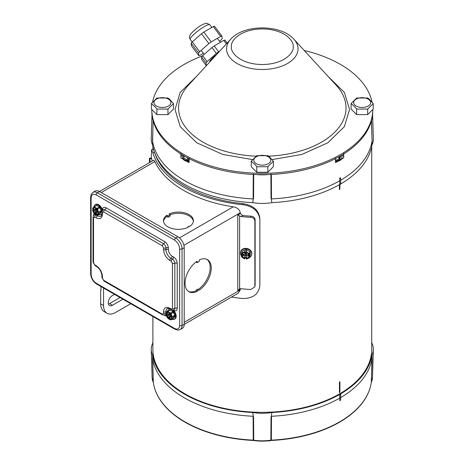 <?xml version="1.0" encoding="UTF-8"?>
<svg xmlns="http://www.w3.org/2000/svg" width="464" height="464" viewBox="0 0 464 464"><rect width="100%" height="100%" fill="white"/><g stroke="black" fill="none" stroke-linecap="round" stroke-linejoin="round"><path stroke-width="0.7" d="M216.618 54.537A10.011 1.699 143 0 0 209.827 61.782L209.89 61.863M206.532 65.511A15.996 2.714 -37 0 1 206.289 65.563L201.852 59.676L201.585 57.026A15.996 2.714 -37 0 1 202.664 55.732L211.944 47.56A15.996 2.714 -37 0 1 214.2 45.924L223.747 40.409A15.996 2.714 -37 0 1 224.924 40.066L227.18 43.059M201.585 57.026L206.022 62.913A15.996 2.714 -37 0 1 207.101 61.619L202.664 55.732M206.289 65.563L206.022 62.913M223.747 40.409L226.391 43.912M214.2 45.924L218.637 51.811L219.687 51.202M211.944 47.56L216.381 53.447A15.996 2.714 -37 0 1 218.637 51.811M207.101 61.619L216.381 53.447M219.588 41.325L221.061 40.026A15.979 2.714 143 0 0 222.169 38.698L221.902 36.059A15.979 2.714 143 0 0 220.696 36.412L211.201 41.893A15.979 2.714 143 0 0 208.893 43.575L199.665 51.69A15.979 2.714 143 0 0 198.557 53.018L198.83 55.657A15.979 2.714 143 0 0 200.036 55.303L203.383 53.372M199.665 51.69L192.264 41.87A15.979 2.714 143 0 0 191.162 43.198L198.557 53.018M208.893 43.575L201.492 33.756L192.264 41.87M211.201 41.893L203.8 32.074A15.979 2.714 143 0 0 201.492 33.756M220.696 36.412L213.295 26.593L203.8 32.074M221.902 36.059L214.501 26.239A15.979 2.714 143 0 0 213.295 26.593M198.83 55.657L191.429 45.837L191.162 43.198M155.196 389.992A109.231 63.063 0 0 0 162.586 403.349A109.231 63.063 0 0 0 185.061 422.199A109.231 63.063 0 0 0 253.263 440.452L253.744 440.504A33.884 19.563 0 0 0 270.854 440.504L271.341 440.452A109.231 63.063 0 0 0 362.019 403.349A109.231 63.063 0 0 0 369.408 389.992M371.716 341.829A110.148 63.597 180 0 1 372.029 343.609A34.922 20.161 180 0 1 373.369 349.525A34.922 20.161 180 0 1 372.029 354.693L371.374 382.168A1.021 0.806 24.3 0 1 371.316 382.417L372.47 377.574A34.023 19.645 180 0 1 371.374 382.168L371.293 382.435A109.371 63.145 180 0 1 271.353 440.139L270.889 440.185A34.023 19.645 180 0 1 253.709 440.185L253.251 440.139L253.118 416.272A110.148 63.597 180 0 1 184.411 397.868A110.148 63.597 180 0 1 152.534 358.202L153.306 382.435A1.021 0.829 171.8 0 0 153.311 382.51C154.379 389.789 157.47 396.732 162.586 403.349M270.854 440.504L271.017 417.548L271.898 412.508A34.922 20.161 180 0 1 252.7 412.508A110.148 63.597 180 0 1 184.411 394.122A110.148 63.597 180 0 1 152.569 354.693A34.922 20.161 180 0 1 151.229 349.525A34.922 20.161 180 0 1 152.569 343.609A110.148 63.597 180 0 1 152.882 341.829M253.263 440.452L253.251 440.139A109.371 63.145 180 0 1 184.962 421.857A109.371 63.145 180 0 1 153.306 382.435L152.569 354.693M152.494 359.188L152.534 358.202M362.019 403.349C367.128 396.732 370.22 389.789 371.287 382.51A1.021 0.829 8.2 0 0 371.293 382.435L372.105 359.188M340.112 400.612L339.7 400.38L339.735 398.129A110.148 63.597 180 0 1 271.481 416.272L271.341 440.452M372.064 358.202A110.148 63.597 180 0 1 340.669 397.59M271.017 417.548L271.481 416.272M252.7 412.508L253.582 417.548L253.744 440.504M253.118 416.272L253.582 417.548M372.029 354.693A110.148 63.597 180 0 1 340.663 393.843L340.75 393.895A110.275 63.667 180 0 1 339.799 394.446L339.706 394.394A110.148 63.597 180 0 1 271.898 412.508M339.735 398.129L339.706 394.394M339.7 400.38L340.164 400.647L339.752 400.409L339.799 394.446M340.75 393.895L340.617 399.91L340.187 400.629A110.136 63.585 0 0 1 340.164 400.647M168.438 99.11A8.497 4.907 180 0 1 168.438 106.053A8.497 4.907 180 0 1 156.42 106.053A8.497 4.907 180 0 1 156.42 99.11A8.497 4.907 180 0 1 168.438 99.11M156.902 109.075L155.423 107.161L151.38 103.553L156.902 98.026L167.951 98.026L169.435 99.07L173.478 103.553L167.951 109.075L156.902 109.075L156.902 114.602L151.38 109.075L151.38 103.553M173.478 103.553L173.478 109.075L167.951 114.602L156.902 114.602M167.951 114.602L167.951 109.075M102.428 210.082L102.428 209.856C102.654 207.472 103.855 206.776 106.036 207.773L164.737 241.663C166.912 243.182 168.119 245.265 168.345 247.909L168.345 249.603C168.583 252.404 169.859 254.614 172.167 256.221A1.699 0.98 -60 0 1 170.961 258.303A7.105 4.101 60 0 1 165.938 249.603L165.938 247.909A3.399 1.96 -120 0 0 163.537 243.745L104.829 209.856A3.399 1.96 -120 0 0 103.13 209.687L101.929 211.932L101.929 213.626C101.79 215.174 101.465 216.027 100.955 216.189A7.105 4.101 60 0 1 97.405 215.835L95.938 214.989A3.399 1.96 -120 0 0 94.238 214.82L93.038 217.071L93.038 262.096A1.699 0.98 180 0 0 93.531 262.786L94.737 264.869L96.199 265.715C99.957 268.343 102.034 271.933 102.428 276.503L102.428 278.191L103.629 280.273L162.336 314.169L163.537 313.473L163.537 311.779C163.931 307.673 166.008 306.472 169.76 308.189L171.228 309.036L172.428 308.34L172.428 263.314L171.228 261.232L169.76 260.385C166.008 257.764 163.931 254.168 163.537 249.603L163.537 247.909L162.336 245.827L103.629 211.932L102.428 212.628L102.428 214.322C102.034 218.434 99.957 219.629 96.199 217.918L94.737 217.071L93.531 217.767L93.531 262.786M174.568 328.448A1.699 0.98 -60 0 0 174.922 329.225L177.863 330.142L180.206 329.585L182.369 328.332A8.874 5.121 -120 0 0 184.208 324.272L184.208 247.66A8.874 5.121 -120 0 0 177.932 236.791L99.569 191.545A8.874 5.121 -120 0 0 95.132 191.104L92.968 192.357A8.874 5.121 -120 0 1 97.405 192.798A1.699 0.98 120 0 0 96.199 194.88L174.568 240.12C177.631 242.26 179.319 245.189 179.643 248.907L179.643 325.519C179.319 328.866 177.631 329.846 174.568 328.448L96.199 283.202C93.142 281.068 91.454 278.139 91.13 274.421L91.13 197.803C91.454 194.462 93.142 193.482 96.199 194.88M339.428 189.521L339.428 184.701L339.428 188.964L339.909 189.242A109.417 63.174 180 0 1 339.428 189.521M339.909 184.527L339.909 189.242M339.428 392.573L339.428 382.023A109.417 63.174 0 0 0 339.909 381.744L339.909 392.295A109.417 63.174 180 0 1 339.428 392.573M152.882 316.506L152.882 349.154A109.417 63.174 0 0 0 184.933 393.82A109.417 63.174 0 0 0 304.169 407.514A109.417 63.174 0 0 0 371.716 349.154L371.716 146.624M339.428 382.023L339.428 392.016L339.909 392.295M102.469 210.262A5.696 3.289 -120 0 0 95.758 204.409L95.155 204.757A5.696 3.289 60 0 1 99.273 206.01A5.696 3.289 60 0 1 101.987 211.323M94.018 206.724A5.696 3.289 60 0 1 95.155 204.757M101.262 211.219L100.729 211.526A4.623 2.668 60 0 1 100.746 211.88A4.623 2.668 60 0 1 100.729 212.216L101.262 211.909A4.623 2.668 -120 0 0 101.274 211.572A4.623 2.668 -120 0 0 101.262 211.219L99.893 207.692A4.623 2.668 -120 0 0 99.371 207.048L96.634 205.465A4.623 2.668 -120 0 0 96.118 205.511L93.827 206.834A4.623 2.668 60 0 1 94.349 206.787L96.634 205.465M101.929 212.988A5.696 3.289 60 0 1 100.85 214.617A5.696 3.289 60 0 1 98.577 214.617M100.729 212.216L98.722 213.521L97.602 215.18L99.893 213.858L101.262 211.909M97.602 215.18A4.623 2.668 60 0 1 97.086 215.226L94.349 213.643A4.623 2.668 60 0 1 93.827 212.999L92.551 209.96L94.122 209.055M94.349 206.787L95.526 207.686A4.199 2.424 60 0 0 92.957 207.918A4.199 2.424 60 0 0 92.62 208.748L93.827 206.834M97.086 208.371A4.623 2.668 60 0 1 97.602 209.015L98.101 210.888A4.199 2.424 60 0 0 95.526 207.686L97.086 208.371L99.371 207.048M97.602 209.015L99.893 207.692M92.62 208.748L92.974 208.957A3.706 2.14 -120 0 1 93.676 207.907A3.706 2.14 -120 0 1 96.245 208.62A3.706 2.14 -120 0 1 98.078 211.903L98.438 212.106A4.199 2.424 60 0 0 98.101 210.888L98.722 212.147L100.56 211.085L100.729 211.526M100.56 212.46L99.371 211.775M98.722 213.521L98.438 213.481A4.199 2.424 60 0 1 98.101 214.316A4.199 2.424 60 0 1 95.526 214.542A4.199 2.424 60 0 1 92.957 211.346A4.199 2.424 60 0 1 92.62 210.122L92.551 209.96M98.438 213.481L98.078 213.278L98.559 212.999L98.026 212.692L98.443 212.112M95.677 209.641L96.065 209.861L93.989 210.36L92.62 210.122M96.065 209.421L96.065 209.861M92.974 208.957L93.455 208.678L95.41 209.798L95.41 208.162L96.315 208.684M98.026 212.692L96.611 211.88L96.611 213.515L95.41 212.825L95.41 211.184L93.989 210.366L96.402 209.792L96.402 209.223M92.974 210.331A3.706 2.14 -120 0 0 94.807 213.608A3.706 2.14 -120 0 0 97.382 214.327A3.706 2.14 -120 0 0 98.078 213.278M93.455 210.053A3.706 2.14 -120 0 0 97.608 214.159M96.611 208.986L96.611 210.494L97.916 211.248M93.931 207.797A3.706 2.14 -120 0 0 93.455 208.678M97.811 211.184L96.611 211.88M95.41 212.825L97.115 211.021L97.602 211.306M95.41 211.184L96.611 210.494M95.41 209.798L96.611 209.102M335.484 161.582A6.78 3.915 0 0 0 342.003 157.667L342.003 156.971A6.78 3.915 180 0 1 335.449 160.886M341.411 155.376A6.78 3.915 180 0 1 342.003 156.971M335.414 160.08L338.929 159.535A5.777 3.335 0 0 0 339.66 159.111L340.918 155.666M339.66 159.111L339.66 156.391M338.929 156.803L338.929 159.535M368.167 99.11A8.497 4.907 180 0 1 368.167 106.053A8.497 4.907 180 0 1 356.149 106.053A8.497 4.907 180 0 1 356.149 99.11A8.497 4.907 180 0 1 368.167 99.11M356.636 109.075L355.151 107.161L351.109 103.553L356.636 98.026L367.685 98.026L369.164 99.07L373.207 103.553L367.685 109.075L356.636 109.075L356.636 114.602L351.109 109.075L351.109 103.553M373.207 103.553L373.207 109.075L367.685 114.602L356.636 114.602M367.685 114.602L367.685 109.075M338.036 161.228A109.51 63.226 180 0 1 335.536 162.574L335.321 158.253M189.277 158.253L189.063 162.574A109.51 63.226 180 0 1 186.563 161.228M182.369 154.889A8.497 4.907 0 0 0 180.885 157.499M183.205 159.291A109.51 63.226 180 0 1 180.885 157.847L180.879 153.398M343.72 153.398L343.714 157.847A109.51 63.226 180 0 1 341.394 159.291M343.72 157.499A8.497 4.907 0 0 0 342.223 154.889M153.166 120.837L152.534 140.853A110.148 63.597 0 0 0 253.118 198.923L253.251 174.168M253.709 174.215L253.582 197.693L253.118 198.923M253.582 197.693L252.7 202.652A34.922 20.161 0 0 0 271.898 202.652L271.017 197.693L270.889 174.215M271.353 174.168L271.481 198.923L271.017 197.693M271.481 198.923A110.148 63.597 0 0 0 339.735 180.78L339.7 178.443L340.112 177.712L340.564 177.944M340.663 180.241A110.148 63.597 0 0 0 372.064 140.853L371.432 120.797M371.507 120.507L372.064 140.853M372.105 139.333L372.029 144.843A34.922 20.161 0 0 0 373.369 138.927L372.592 114.62M152.006 114.712L151.229 138.927A34.922 20.161 0 0 0 152.569 144.843L153.091 120.547M152.534 140.853L152.494 139.333M152.569 144.843A110.148 63.597 0 0 0 252.7 202.652M271.898 202.652A110.148 63.597 0 0 0 339.706 184.544L339.735 180.78M340.75 183.941A110.148 63.597 0 0 0 372.029 144.843M339.706 184.544L339.799 184.591A110.275 63.667 0 0 0 340.75 184.04L340.617 177.973L340.187 177.729L340.617 177.973M339.799 184.591L339.752 178.472L340.112 177.712M231.53 297.053A110.148 63.597 0 0 0 242.776 298.514C253.118 298.451 258.813 294.083 259.857 285.406L259.857 219.617C258.819 211.259 253.124 206.289 242.776 204.694A110.148 63.597 180 0 1 183.489 186.98A110.148 63.597 180 0 1 152.807 152.749L151.571 149.646L151.235 158.073M259.881 284.438L259.857 219.617M242.776 204.694L243.084 203.667C253.309 205.343 258.906 210.337 259.881 218.654M243.084 203.667A109.417 63.174 180 0 1 184.933 186.145A109.417 63.174 180 0 1 154.622 152.691M151.571 149.646L153.306 149.565L153.851 150.423M252.48 159.587L222.801 154.454L196.777 142.808L180.223 126.66L175.021 109.521L180.16 92.487L196.516 76.403M328.071 76.403L344.427 92.487L349.566 109.521L344.363 126.66L327.81 142.808L301.786 154.454L272.107 159.587M151.803 109.504A110.49 63.788 0 0 0 151.803 109.521L151.803 110.85A110.49 63.788 0 0 0 220.011 169.783A110.49 63.788 0 0 0 340.419 155.956A110.49 63.788 0 0 0 372.783 110.85L372.783 109.521A110.49 63.788 0 0 0 372.783 109.504M202.548 55.86A110.49 63.788 0 0 0 184.167 64.415A110.49 63.788 0 0 0 152.581 101.976M151.803 109.521A110.49 63.788 0 0 0 220.011 168.455A110.49 63.788 0 0 0 340.419 154.628A110.49 63.788 0 0 0 372.783 109.521M372.006 101.976A110.49 63.788 0 0 0 304.262 50.512M189.15 160.886A6.78 3.915 180 0 1 184.579 159.744A6.78 3.915 180 0 1 182.596 156.971L182.596 157.667A6.78 3.915 0 0 0 184.579 160.44A6.78 3.915 0 0 0 189.115 161.582M182.596 156.971A6.78 3.915 180 0 1 183.181 155.376M183.68 155.672L183.68 157.545A5.777 3.335 0 0 0 183.953 158.125L187.386 160.109A5.777 3.335 0 0 0 188.39 160.26L189.184 160.138M188.39 160.26L188.39 158.265M187.386 157.743L187.386 160.109M183.953 158.125L183.953 155.829M188.274 227.215A14.958 8.636 180 0 1 167.864 226.815A14.958 8.636 180 0 1 163.479 220.707A14.958 8.636 180 0 1 166.837 215.255L168.101 215.986L170.265 214.739L169 214.008A14.958 8.636 180 0 1 184.863 212.906A14.958 8.636 180 0 1 193.401 220.707A14.958 8.636 180 0 1 189.712 226.38A1.021 0.592 0 0 0 188.61 226.275A1.021 0.592 0 0 0 187.995 226.815A1.021 0.592 0 0 0 188.274 227.215M211.253 268.105A18.531 10.695 120 0 0 207.414 259.62A18.531 10.695 120 0 0 199.236 259.968L199.236 261.441L197.072 262.688L197.072 261.215A18.531 10.695 120 0 0 185.849 277.565A18.531 10.695 120 0 0 188.889 291.711A18.531 10.695 120 0 0 197.432 291.189A1.021 0.592 -60 0 1 197.884 290.174A1.021 0.592 -60 0 1 198.662 289.913A1.021 0.592 -60 0 1 198.87 290.354A18.531 10.695 120 0 0 211.253 268.105M198.053 289.559A18.531 10.695 120 0 0 210.169 267.479A18.531 10.695 120 0 0 206.857 259.335M184.208 324.371L238.183 293.207L240.288 289.925L240.364 288.689M255.125 285.169L254.794 286.943L255.125 285.169L255.125 219.663C254.887 217.639 253.53 216.473 251.053 216.154A110.148 63.597 180 0 1 242.724 215.516L240.288 213.591L240.288 212.756C239.581 209.502 237.232 207.524 233.247 206.828A110.148 63.597 180 0 1 154.877 161.582L153.694 160.196L99.482 191.499M152.157 161.083A110.148 63.597 180 0 1 151.711 158.798L151.513 158.05L149.489 158.207L149.686 158.949L151.711 158.798M150.348 162.127A112.189 64.774 180 0 1 149.686 158.949C149.478 157.719 149.373 158.05 149.373 159.929L149.373 162.69M242.724 215.516L240.967 216.531L237.783 215.035L237.783 290.539L239.615 288.834L240.967 288.701A112.189 64.774 0 0 0 250.786 289.49L254.794 286.943M240.967 216.531A112.189 64.774 0 0 0 250.786 217.32C253.257 217.633 254.614 218.805 254.858 220.829L255.125 219.663M254.858 286.34L254.858 220.829M239.221 289.02L239.615 288.834L239.615 216.096M193.36 221.328A14.958 8.636 0 0 0 170.247 214.728M170.265 214.739L170.265 215.986L168.101 217.239L168.101 215.986M166.837 215.255L166.837 216.502L168.101 217.239M166.837 216.502A14.958 8.636 0 0 0 163.519 221.328M198.662 289.913L197.583 289.287A1.021 0.592 120 0 0 196.806 289.553A1.021 0.592 120 0 0 196.347 290.563L197.432 291.189M188.361 291.375A18.531 10.695 120 0 0 196.347 290.563M195.988 261.998L197.072 262.688M100.995 289.803L100.682 289.988L100.682 303.868A17 9.814 120 0 0 104.203 311.646L107.08 313.304A17 9.814 -60 0 0 115.577 312.463L130.732 303.717M107.08 313.304A17 9.814 -60 0 1 103.559 305.527L103.559 288.028M114.504 294.35L112.45 295.533A5.951 3.434 120 0 0 108.564 300.776A5.951 3.434 120 0 0 109.481 305.544A5.951 3.434 120 0 0 112.45 305.248L122.919 299.205M120.043 297.546L109.579 303.589A5.951 3.434 -60 0 1 108.414 304.071M100.995 286.549L100.995 290.168L100.682 289.988M251.616 254.864L251.737 254.382A5.696 4.605 -166 0 0 251.848 253.472A5.696 4.605 -166 0 0 246.767 248.426A5.696 4.605 -166 0 0 240.683 251.633L240.561 252.12A5.696 4.605 14 0 1 246.645 248.913A5.696 4.605 14 0 1 251.726 253.959A5.696 4.605 14 0 1 251.616 254.864A5.696 4.605 14 0 1 249.742 257.334M241.442 255.739A5.696 4.605 14 0 1 240.451 253.025A5.696 4.605 14 0 1 240.561 252.12M246.529 257.45L246.425 258.506A3.706 2.993 -166 0 0 249.185 256.389A3.706 2.993 -166 0 0 249.261 255.797A3.706 2.993 -166 0 0 246.425 252.613L246.425 252.201A4.199 3.393 14 0 1 247.666 252.694L249.365 253.472L249.823 251.621L246.506 249.765A4.623 3.735 -166 0 0 245.671 249.696L242.353 251.007A4.623 3.735 -166 0 0 241.93 251.569L241.471 253.414A4.623 3.735 14 0 1 241.889 252.851L242.353 251.007M246.512 258.164A5.696 4.605 14 0 1 245.009 257.967M249.365 253.472A4.623 3.735 14 0 1 249.783 254.104L249.783 257.265L250.247 255.415L250.247 252.254A4.623 3.735 -166 0 0 249.823 251.621M245.671 249.696L245.566 250.125A4.623 3.735 14 0 1 246.401 250.195L246.506 249.765M246.401 250.195L246.813 250.427L246.448 251.911L247.666 252.694A4.199 3.393 14 0 1 249.748 255.838A4.199 3.393 14 0 1 247.666 258.634L246.448 259.04L246.425 258.506M249.783 254.104L250.247 252.254M249.783 257.265A4.623 3.735 14 0 1 249.365 257.827L247.666 258.634A4.199 3.393 14 0 1 246.425 258.924M246.517 257.665L246.401 257.711A4.623 3.735 14 0 1 245.566 257.642L245.149 257.41L244.777 258.9L241.889 257.213A4.623 3.735 14 0 1 241.471 256.58L241.471 253.414M241.889 252.851L244.777 251.772L245.149 250.287L245.566 250.125M246.425 252.323L245.149 252.219L245.149 250.287M246.448 251.911L246.425 252.201M246.517 252.642L246.529 254.481L248.513 254.643L248.513 256.035L246.529 255.867L246.517 257.503M245.149 257.41L245.149 255.478L246.593 255.6M244.777 258.9L244.76 258.784A4.199 3.393 14 0 1 243.513 258.291A4.199 3.393 14 0 1 241.437 255.148A4.199 3.393 14 0 1 243.513 252.352A4.199 3.393 14 0 1 244.76 252.068L244.777 251.772M244.76 258.784L245.149 255.478M245.149 252.219L244.853 252.706L244.76 252.068M244.847 252.706L244.847 254.342L242.858 254.173L242.858 255.565L244.847 255.728L245.27 254.017L246.529 254.121M246.517 258.117A3.706 2.993 -166 0 0 249.226 256.192M244.847 255.728L244.847 257.369L245.189 255.171L246.668 255.293M244.76 252.48A3.706 2.993 -166 0 0 241.993 254.597A3.706 2.993 -166 0 0 244.76 258.373M242.051 254.405A3.706 2.993 -166 0 0 244.853 257.984M245.201 252.225L244.847 254.342M246.517 252.735L245.27 252.631L245.27 254.017L246.529 253.965M248.513 256.035L247.875 254.591M246.529 255.867L246.865 254.51M245.189 255.171L245.27 254.017L246.181 252.706M244.174 254.284L242.858 255.565M244.905 254.104L245.27 254.017L245.27 252.631L246.529 253.582M246.529 252.961L245.34 253.042M246.181 253.808L246.181 253.112L246.529 253.141M172.138 310.062A5.696 3.289 60 0 1 175.386 315.073A5.696 3.289 60 0 1 174.412 319.267L175.015 318.919A5.696 3.289 -120 0 0 173.298 310.178M174.412 319.267A5.696 3.289 60 0 1 172.132 319.267M169.238 314.29L169.621 314.511L166.535 314.981A3.706 2.14 -120 0 0 169.087 318.791A3.706 2.14 -120 0 0 170.943 318.971A3.706 2.14 -120 0 0 171.639 317.927L172.121 317.649L171.587 317.341L172.005 316.755L174.122 315.735L174.29 316.175A4.623 2.668 60 0 1 174.29 316.866L174.818 316.558A4.623 2.668 -120 0 0 174.818 315.868L173.449 312.342A4.623 2.668 -120 0 0 172.933 311.698L170.195 310.114A4.623 2.668 -120 0 0 169.679 310.161L167.388 311.483A4.623 2.668 60 0 1 167.904 311.437L170.195 310.114M167.017 314.702A3.706 2.14 -120 0 0 169.569 318.513A3.706 2.14 -120 0 0 171.164 318.809M167.579 311.373A5.696 3.289 60 0 1 168.716 309.401A5.696 3.289 60 0 1 170.665 309.285M174.29 316.866L172.283 318.171L171.164 319.829L173.449 318.507L174.818 316.558M174.818 315.868L174.29 316.175M171.164 319.829A4.623 2.668 60 0 1 170.648 319.876L167.904 318.292A4.623 2.668 60 0 1 167.388 317.649L166.112 314.609L167.678 313.705M167.904 311.437L169.087 312.336A4.199 2.424 60 0 0 166.518 312.568A4.199 2.424 60 0 0 166.182 313.397L167.388 311.483M170.648 313.02A4.623 2.668 60 0 1 171.164 313.664L171.657 315.537A4.199 2.424 60 0 0 169.087 312.336L170.648 313.02L172.933 311.698M171.164 313.664L173.449 312.342M166.182 313.397L166.535 313.606A3.706 2.14 -120 0 1 167.237 312.556A3.706 2.14 -120 0 1 169.807 313.27A3.706 2.14 -120 0 1 171.639 316.552L171.999 316.755A4.199 2.424 60 0 0 171.657 315.537L172.283 316.796M174.122 317.109L172.933 316.419M172.283 318.171L171.999 318.13A4.199 2.424 60 0 1 171.657 318.965A4.199 2.424 60 0 1 169.087 319.191A4.199 2.424 60 0 1 166.518 315.996A4.199 2.424 60 0 1 166.182 314.772L166.112 314.609M171.999 318.13L171.639 317.927M166.535 314.981L166.182 314.772M169.621 314.07L169.621 314.511M166.535 313.606L167.017 313.328L168.966 314.447L168.966 312.806L169.87 313.328M171.587 317.341L170.172 316.529L170.172 318.165L168.966 317.469L168.966 315.833L167.55 315.01M169.963 313.873L169.963 314.435L167.55 315.015M170.172 313.635L170.172 315.137L171.477 315.891M167.492 312.446A3.706 2.14 -120 0 0 167.017 313.328M171.373 315.833L170.172 316.529M168.966 317.469L170.677 315.671L171.164 315.955M168.966 315.833L170.172 315.137M168.966 314.447L170.172 313.751M268.302 156.768A8.497 4.907 180 0 1 268.302 163.705A8.497 4.907 180 0 1 256.285 163.705A8.497 4.907 180 0 1 256.285 156.768A8.497 4.907 180 0 1 268.302 156.768M256.772 166.733L255.287 164.819L251.244 161.211L256.772 155.684L267.821 155.684L269.3 156.728L273.342 161.211L267.821 166.733L256.772 166.733L256.772 172.26L251.244 166.733L251.244 161.211M273.342 161.211L273.342 166.733L267.821 172.26L256.772 172.26M267.821 172.26L267.821 166.733M270.089 440.73A1.189 0.684 180 0 1 268.552 440.8M209.734 24.685A12.238 2.076 143 0 0 204.676 26.39A12.238 2.076 143 0 0 191.307 37.05A12.238 2.076 143 0 0 190.188 39.417L189.463 37.555C189.944 36.186 188.204 38.106 191.098 33.483C196.951 27.48 202.153 24.053 206.712 23.2L209.734 24.685L211.816 27.446M153.311 382.51L152.128 377.574A34.023 19.645 180 0 0 153.224 382.168A1.021 0.806 155.7 0 0 153.306 382.464M163.537 313.473A1.699 0.98 0 0 0 165.938 313.473L165.938 311.779A1.699 0.98 180 0 1 163.537 311.779M162.336 314.169A1.699 0.98 120 0 0 162.684 314.946L165.236 315.033A3.399 1.96 -120 0 0 165.938 313.473A1.699 0.98 0 0 1 166.164 313.362M103.629 280.273A1.699 0.98 120 0 0 103.982 281.056L162.684 314.946M102.428 278.191A1.699 0.98 180 0 1 101.929 277.501L103.982 281.056M102.428 276.503A1.699 0.98 180 0 1 101.929 275.807L101.929 277.501M96.199 265.715A1.699 0.98 120 0 0 96.553 266.493C99.783 268.772 101.575 271.875 101.929 275.807M94.737 264.869A1.699 0.98 120 0 0 95.085 265.646L96.553 266.493M93.531 217.767A1.699 0.98 180 0 1 93.038 217.071M94.737 217.071A1.699 0.98 -60 0 1 95.938 214.989A1.699 0.98 -60 0 0 96.135 214.855M96.199 217.918A1.699 0.98 -60 0 1 97.405 215.835A1.699 0.98 -60 0 0 98.356 214.745M102.428 214.322A1.699 0.98 180 0 1 101.929 213.626M102.428 212.935L102.428 212.628A1.699 0.98 180 0 1 101.929 211.932M103.629 211.932A1.699 0.98 -60 0 1 104.829 209.856A1.699 0.98 -60 0 0 106.036 207.773M162.336 245.827A1.699 0.98 -60 0 1 163.537 243.745A1.699 0.98 -60 0 0 164.737 241.663M163.537 247.909A1.699 0.98 0 0 0 165.938 247.909A1.699 0.98 0 0 1 168.345 247.909M163.537 249.603A1.699 0.98 0 0 0 165.938 249.603A1.699 0.98 0 0 1 168.345 249.603M169.76 260.385A1.699 0.98 -60 0 1 170.961 258.303L172.428 259.15A1.699 0.98 -60 0 0 171.228 261.232M172.428 263.314A1.699 0.98 0 0 0 174.835 263.314A3.399 1.96 -120 0 0 172.428 259.15A1.699 0.98 -60 0 0 173.635 257.068C175.81 258.587 177.01 260.669 177.236 263.314A1.699 0.98 0 0 0 174.835 263.314L174.835 308.34A1.699 0.98 0 0 1 172.428 308.34M171.228 309.036A1.699 0.98 120 0 0 171.581 309.813L174.128 309.894A3.399 1.96 -120 0 0 174.835 308.34A1.699 0.98 0 0 1 177.236 308.34C177.01 310.723 175.81 311.419 173.635 310.422A1.699 0.98 120 0 0 173.6 310.12M169.76 308.189A1.699 0.98 120 0 0 170.114 308.966L171.581 309.813M167.371 311.501A1.699 0.98 180 0 0 165.938 311.779A7.105 4.101 60 0 1 167.411 308.531C167.266 308.131 168.171 308.276 170.114 308.966M166.535 316.042L164.737 315.555A1.699 0.98 120 0 0 164.703 315.253M164.737 315.555L164.337 315.323M93.531 215.453L93.531 214.989A1.699 0.98 180 0 1 93.78 215.168M93.531 214.989L93.995 213.22M172.167 256.221L173.635 257.068M177.236 263.314L177.236 308.34M96.199 283.202A1.699 0.98 120 0 0 96.553 283.985C92.922 281.52 90.95 278.098 90.631 273.725A1.699 0.98 0 0 0 91.13 274.421M180.206 329.585A8.874 5.121 -120 0 0 182.045 325.519A1.699 0.98 180 0 1 179.643 325.519M184.208 324.272L182.045 325.519L182.045 248.907A1.699 0.98 180 0 1 179.643 248.907M184.208 247.66L182.045 248.907A8.874 5.121 -120 0 0 175.769 238.044A1.699 0.98 120 0 0 174.568 240.12M177.932 236.791L175.769 238.044L97.405 192.798L99.569 191.545M90.631 273.725L90.631 197.113A1.699 0.98 0 0 0 91.13 197.803M256.308 174.545A34.023 19.645 0 0 0 268.296 174.545M154.576 152.575L152.807 152.749M268.563 156.177A83.729 48.343 0 0 0 346.022 107.967A83.729 48.343 0 0 0 336.249 85.301L293.863 39.196A35.74 20.636 180 0 1 298.033 48.871A35.74 20.636 180 0 1 275.97 67.935A35.74 20.636 180 0 1 237.023 63.464A35.74 20.636 180 0 1 226.554 48.871A35.74 20.636 180 0 1 230.724 39.196L188.338 85.301A83.729 48.343 0 0 0 178.565 107.967A83.729 48.343 0 0 0 203.087 142.152A83.729 48.343 0 0 0 256.024 156.177M293.138 46.725C294.379 51.933 285.122 64.287 262.293 64.531C239.465 64.287 230.214 51.933 231.449 46.725C230.214 41.516 239.465 29.162 262.293 28.919C285.122 29.162 294.379 41.516 293.138 46.725M101.274 192.531L154.877 161.582M179.452 237.887L233.247 206.828M183.918 245.305L240.288 212.756M237.783 290.539L240.288 289.095M240.288 213.591L237.783 215.035M240.288 289.925L184.208 322.3M250.786 217.32L251.053 216.154M103.559 305.527L100.682 303.868M112.45 305.248L109.579 303.589M192.142 42.009L190.188 39.417M372.47 377.574L373.369 349.525M152.128 377.574L151.229 349.525M95.085 265.646L93.038 262.096M174.922 329.225L96.553 283.985M90.631 197.113L91.309 194.109L92.968 192.357M152.882 149.588L152.882 146.624M101.454 214.269L100.85 214.617M293.863 39.196C280.772 24.163 243.815 24.163 230.724 39.196M201.138 50.396L204.166 54.41M217.349 38.344L220.371 42.357M187.995 227.348L187.995 226.815M169.319 309.059L168.716 309.401"/></g></svg>
